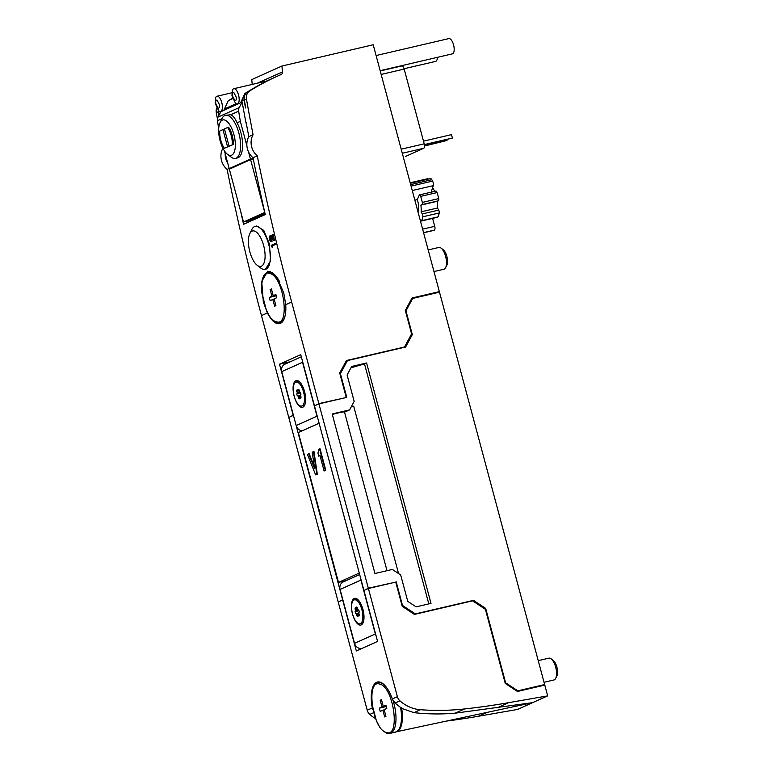 <?xml version="1.0" encoding="UTF-8"?>
<svg xmlns="http://www.w3.org/2000/svg" width="772" height="772" viewBox="0 0 772 772"><rect width="100%" height="100%" fill="white"/><g stroke="black" fill="none" stroke-linecap="round" stroke-linejoin="round"><path stroke-width="1.16" d="M221.767 102.531A7.836 3.213 76.9 0 1 222.249 104.934A7.836 3.213 76.9 0 1 220.57 111.496A7.836 3.213 76.9 0 1 219.798 111.457A7.836 3.213 76.9 0 1 218.659 110.743L215.176 103.159L215.639 97.764A7.836 3.213 76.9 0 1 217.019 96.239A7.836 3.213 76.9 0 1 217.791 96.278A7.836 3.213 76.9 0 1 221.767 102.531M238.548 94.995A7.836 3.213 76.9 0 1 239.03 97.388A7.836 3.213 76.9 0 1 237.351 103.959A7.836 3.213 76.9 0 1 236.579 103.921A7.836 3.213 76.9 0 1 235.441 103.197L231.957 95.612L232.42 90.218A7.836 3.213 76.9 0 1 233.8 88.703A7.836 3.213 76.9 0 1 234.572 88.741A7.836 3.213 76.9 0 1 238.548 94.995M324.095 470.997L325.813 470.341L320.033 448.773L318.325 449.439A6.398 2.625 -103.1 0 1 317.929 453.067L318.759 456.146L319.975 455.596L324.095 470.997L325.311 470.457L319.531 448.889M318.759 456.146L319.994 455.692M346.223 580.592L338.493 582.397L298.339 432.552L319.116 423.22M338.493 582.397L359.269 573.065M314.329 466.577L309.157 453.666L307.391 454.351L315.603 474.819L316.095 474.703L317.311 474.153L313.963 451.504L312.206 452.189L314.648 468.72L308.655 453.782M315.603 474.819L316.81 474.269L313.461 451.62M316.81 474.269L317.311 474.153M339.555 601.446L342.614 599.757L293.447 415.375M394.839 582.32L368.321 588.206L365.262 589.885M347.101 374.98L351.685 366.459L366.594 362.985L431.008 603.386L416.098 606.86L407.751 601.359L400.678 574.947L392.34 569.447L374.941 573.499L332.192 413.956L349.591 409.903L354.174 401.382L347.101 374.98M396.161 581.721L402.511 605.441L415.346 613.904L473.497 600.355L485.685 608.394L505.612 682.776L517.8 690.815L544.646 684.561L439.5 292.173L412.663 298.426L405.966 310.865L412.316 334.585L405.618 347.024L347.468 360.572L340.413 373.667L346.763 397.387L318.933 403.872L368.321 588.206M516.999 691.181L517.8 690.815M542.002 685.748L544.646 684.561M338.155 601.764L288.767 417.43L293.225 415.423M411.515 298.938L412.663 298.426M344.872 397.831L318.855 403.602L315.796 405.281M346.194 397.233L339.699 372.982L346.396 360.534L404.547 346.985L411.601 333.89L405.319 310.44L412.016 298.002L439.355 291.633L373.214 44.776L281.915 66.045L282.513 71.912A2.798 2.548 -114.2 0 1 281.047 74.575A279.753 254.364 -114.2 0 0 277.245 76.245A279.753 254.364 -114.2 0 0 249.819 90.864A8.395 7.633 -114.2 0 0 246.451 99.057A2238.018 2034.895 -114.2 0 0 253.071 134.685A16.222 14.755 -114.2 0 0 257.259 155.828A2238.018 2034.895 -114.2 0 0 291.642 302.035L318.855 403.602M436.711 292.82L439.355 291.633M411.939 182.906A21.259 8.714 -103.1 0 0 411.36 182.617A2.239 0.917 -103.1 0 0 411.071 182.588A2.239 0.917 -103.1 0 0 410.617 183.215M428.344 179.085A21.259 8.714 -103.1 0 0 427.756 178.795A2.239 0.917 -103.1 0 0 427.476 178.766L411.071 182.588M434.588 191.379A16.781 6.88 -103.1 0 0 432.638 187.557M420.2 220.145L420.267 220.261A2.239 0.917 -103.1 0 0 421.222 221.033L437.627 217.212A2.239 0.917 -103.1 0 0 437.965 216.893A21.259 8.714 -103.1 0 0 439.22 212.966A2.239 0.917 -103.1 0 0 438.679 210.1L437.521 208.006A16.781 6.88 -103.1 0 0 437.28 201.299L438.342 200.816A2.239 0.917 -103.1 0 0 438.689 198.607A21.259 8.714 -103.1 0 0 437.077 192.575A2.239 0.917 -103.1 0 0 435.813 191.089A2.239 0.917 -103.1 0 0 435.746 191.118L419.486 194.901M432.764 218.987A2.239 0.917 -103.1 0 0 432.841 218.331M421.222 221.033A2.239 0.917 -103.1 0 0 421.56 220.715A21.259 8.714 -103.1 0 0 422.815 216.787A2.239 0.917 -103.1 0 0 422.284 213.921L421.116 211.827A16.781 6.88 -103.1 0 0 420.875 205.12L421.937 204.638A2.239 0.917 -103.1 0 0 422.284 202.428A21.259 8.714 -103.1 0 0 420.672 196.397A2.239 0.917 -103.1 0 0 419.408 194.911A2.239 0.917 -103.1 0 0 419.341 194.94L417.305 199.61A11.194 4.584 -103.1 0 1 417.97 211.808M420.875 205.12L437.28 201.299M421.116 211.827L437.521 208.006M433.517 230.471A3.358 1.38 -103.1 0 0 433.584 230.452A3.358 1.38 -103.1 0 0 433.652 230.432A31.334 12.844 -103.1 0 0 434.366 230.114A3.358 1.38 -103.1 0 0 434.732 226.331L432.6 218.38M414.853 200.18L417.305 199.61M431.172 192.18L433.246 185.647A3.358 1.38 -103.1 0 0 432.571 181.092A31.334 12.844 -103.1 0 0 431.789 179.693A3.358 1.38 -103.1 0 0 430.4 178.602L410.328 183.282M405.425 156.446A3.918 1.602 -103.1 0 0 405.551 156.426A3.918 1.602 -103.1 0 0 405.676 156.388L423.731 148.272A3.918 1.602 -103.1 0 0 424.204 143.824L404.181 69.065A3.918 1.602 -103.1 0 0 401.797 65.919A3.918 1.602 -103.1 0 0 401.681 65.967L380.229 70.956M424.513 145.715L447.017 140.475L424.523 146.005M447.017 140.475L446.795 139.645M424.378 144.576L452.411 138.043L424.426 144.856M452.411 138.043L451.495 134.627L423.49 141.151M293.379 415.104L290.089 416.832M285.727 304.689A26.856 11.011 76.9 0 1 279.609 323.613A26.856 11.011 76.9 0 1 267.392 312.93L263.348 302.035L261.708 281.51L267.72 271.233L276.492 276.501L283.739 292.868L285.727 304.689L291.642 302.035M288.689 417.16L261.476 315.594A2238.018 2034.895 -114.2 0 1 227.093 169.386L229.159 168.46M293.157 415.153L279.503 364.22L290.523 361.653M314.397 405.609L300.752 354.676L279.503 364.22M240.69 211.46A2238.018 2034.895 -114.2 0 0 243.576 224.324L265.25 214.577A2238.018 2034.895 -114.2 0 1 253.013 157.739L257.259 155.828M272.188 234.775L273.172 234.543A2238.018 2034.895 65.8 0 0 274.581 240.439L273.761 240.632L272.188 234.775L272.921 238.944L269.833 235.962A2.634 1.081 -103.1 0 0 269.814 235.971A2.634 1.081 -103.1 0 0 269.438 239.05A2.914 1.197 -103.1 0 0 271.204 241.395A2.914 1.197 -103.1 0 0 271.319 241.356L271.117 240.584A2.036 0.84 -103.1 0 1 271.04 240.613A2.036 0.84 -103.1 0 1 269.795 238.934A1.853 0.762 -103.1 0 1 270.055 236.734L273.761 240.632M271.918 241.221L270.702 238.722L271.02 236.512M269.814 235.971L271.088 235.74L272.41 237.033M274.62 243.836L275.363 243.662L275.546 244.444L272.497 245.814L272.815 247.146L272.13 247.31L271.783 245.978L274.832 244.608L274.62 243.836L271.223 245.361L272.13 247.31M265.414 269.351L270.557 260.859L269.418 243.913L263.744 230.384L256.661 226.013L255.214 226.35A22.098 9.061 76.9 0 1 268.627 244.097A22.098 9.061 76.9 0 1 265.25 269.399A22.098 9.061 76.9 0 1 260.743 268.029L257.173 265.269A18.181 7.45 76.9 0 1 249.848 251.788A18.181 7.45 76.9 0 1 249.8 233.617A18.181 7.45 76.9 0 1 263.657 245.583A18.181 7.45 76.9 0 1 264.227 262.432A18.181 7.45 76.9 0 1 257.173 265.269M249.8 233.617L251.788 229.564A22.098 9.061 76.9 0 1 255.214 226.35M275.546 244.444L274.832 244.608M272.497 245.814L271.783 245.978M270.702 238.722L269.795 238.934M271.966 240.381L271.117 240.584M272.149 241.163L271.319 241.356M270.875 235.73L269.891 235.952M270.933 235.721L269.959 235.952M271.011 235.73L270.026 235.952M271.088 235.74L270.103 235.971M271.175 235.778L270.2 236M271.213 235.798L270.248 236.029M271.271 235.827L270.297 236.058M271.319 235.865L270.345 236.087M271.377 235.904L270.412 236.126M271.435 235.952L270.47 236.184M271.503 236.01L270.538 236.242M271.657 236.155L270.692 236.377M271.802 236.309L270.847 236.531M271.956 236.483L271.001 236.695M272.101 236.647L271.155 236.869M227.093 169.386A16.222 14.755 -114.2 0 1 222.905 148.243A2238.018 2034.895 -114.2 0 1 222.896 148.195M217.395 118.801A2238.018 2034.895 -114.2 0 1 216.285 112.615A8.395 7.633 -114.2 0 1 216.691 108.061M252.232 84.399L251.749 79.603L281.915 66.045M222.433 110.956L223.88 110.299L228.068 101.064L232.497 98.112M246.886 145.783L240.343 121.358L238.644 111.178A5.597 5.086 -114.2 0 1 239.204 107.597L242.167 102.078L240.661 102.753L244.849 93.518L266.707 81.031L233.8 88.703M277.245 76.245L275.122 77.2A279.753 254.364 -114.2 0 0 247.687 91.82A8.395 7.633 -114.2 0 0 244.328 100.013A2238.018 2034.895 -114.2 0 0 245.737 107.858L245.525 107.955A2238.018 2034.895 -114.2 0 1 244.116 100.109A8.395 7.633 -114.2 0 1 247.474 91.916A279.753 254.364 -114.2 0 1 274.909 77.296A279.753 254.364 -114.2 0 1 275.015 77.248M219.2 114.825A2238.018 2034.895 -114.2 0 1 218.621 111.564A8.395 7.633 -114.2 0 1 218.495 110.589M219.026 115.144A2238.018 2034.895 -114.2 0 1 218.408 111.66A8.395 7.633 -114.2 0 1 218.273 110.348M221.911 111.187L220.927 111.631L217.955 117.141L239.204 107.597M239.214 103.409L240.661 102.753M238.693 103.641L223.88 110.299M253.013 157.739A16.222 14.755 -114.2 0 1 248.816 136.596A2238.018 2034.895 -114.2 0 1 246.056 122.072L245.843 122.169A2238.018 2034.895 -114.2 0 1 242.167 102.078M248.816 136.596L253.071 134.685M248.256 220.888L248.574 222.075M227.788 163.326A16.222 14.755 -114.2 0 1 225.173 153.56M245.843 122.169L246.615 125.045M264.989 213.419L248.478 220.84L243.508 221.998L264.767 212.445L250.601 159.63L229.352 169.174L243.508 221.998M250.601 159.63L253.264 159.013M253.158 158.463L250.456 159.09L248.507 151.833M232.005 167.987L229.207 168.634L250.456 159.09M229.207 168.634L224.459 150.887M218.708 128.548L217.395 120.721A5.597 5.086 -114.2 0 1 217.955 117.141M235.499 158.366L237.486 157.903A22.098 9.061 -103.1 0 0 240.864 132.601A22.098 9.061 -103.1 0 0 237.081 122.825C235.18 118.377 233.047 115.694 230.674 114.758L225.463 115.317A22.098 9.061 76.9 0 1 238.866 133.064A22.098 9.061 76.9 0 1 235.499 158.366A22.098 9.061 76.9 0 1 230.992 156.996L227.422 154.226A18.181 7.45 76.9 0 1 220.097 140.755A18.181 7.45 76.9 0 1 220.049 122.584A18.181 7.45 76.9 0 1 233.906 134.55A18.181 7.45 76.9 0 1 234.476 151.399A18.181 7.45 76.9 0 1 227.422 154.226M237.081 122.825L240.343 121.358M220.049 122.584L222.037 118.531A22.098 9.061 76.9 0 1 225.463 115.317M224.488 129.117L222.954 129.59L227.576 146.834L224.372 148.272L233.25 144.499L229.062 146.169L224.44 128.924L227.634 127.486A13.713 5.616 76.9 0 1 232.256 144.731M227.634 127.486L228.628 127.255A13.713 5.616 76.9 0 1 233.25 144.499M227.576 146.834L228.57 146.603M224.517 129.223L223.948 129.358M222.954 129.59L219.75 131.028A13.713 5.616 76.9 0 0 224.372 148.272M230.056 145.937L229.062 146.169M276.212 321.702C262.248 318.846 255.474 267.614 269.833 273.452C283.797 276.308 290.571 327.54 276.212 321.702M271.947 296.245L269.293 297.442L270.161 300.675L272.815 299.478L274.62 306.214L275.893 305.644L274.089 298.909L276.743 297.712L275.884 294.479L273.22 295.676L271.416 288.931L270.142 289.51L271.947 296.245L276.096 295.28M276.241 295.821L269.293 297.442M271.493 289.191L270.142 289.51M276.029 295.02L273.22 295.676M274.156 299.169L272.815 299.478M544.791 685.102L517.452 691.471L505.264 683.432L485.405 609.32L472.58 600.857L414.419 614.406L402.231 606.367L395.737 582.107L368.398 588.476L397.387 696.682A7.836 7.122 -114.2 0 0 399.964 700.86A36.371 33.071 -114.2 0 0 420.412 709.719A279.753 254.364 -114.2 0 0 464.541 708.957A839.26 763.083 -114.2 0 0 508.642 702.684L547.676 695.881L544.791 685.102M396.528 731.74L532.593 702.665L517.51 709.439L478.466 716.242A839.26 763.083 -114.2 0 1 446.911 721.019M375.472 718.558A36.371 33.071 -114.2 0 1 369.798 714.418A7.836 7.122 -114.2 0 1 367.221 710.23L338.233 602.035L342.913 599.979M368.398 588.476L363.93 590.483L377.585 641.416L356.336 650.97L342.691 600.027M547.676 695.881L532.593 702.665L455.152 713.174C441.497 714.351 427.746 714.177 413.917 712.643L401.701 708.397L395.081 703.06L392.33 698.949A26.856 11.011 -103.1 0 0 377.479 682.023A26.856 11.011 -103.1 0 0 372.278 707.963L372.837 709.719M401.701 708.397A25.891 10.605 76.9 0 1 396.557 731.731M386.261 732.416C372.297 729.559 365.523 678.327 379.882 684.166C393.845 687.032 400.62 738.254 386.261 732.416M382.005 706.959L379.341 708.156L380.21 711.388L382.864 710.201L384.678 716.937L385.952 716.358L384.147 709.622L386.801 708.426L385.932 705.193L383.279 706.39L381.474 699.654L380.2 700.223L382.005 706.959L386.145 705.994M386.289 706.534L379.341 708.156M381.542 699.914L380.2 700.223M386.077 705.733L383.279 706.39M384.215 709.883L382.864 710.201M538.238 660.649L548.882 658.169A11.194 4.584 76.9 0 1 551.16 658.863A11.194 4.584 76.9 0 1 555.676 667.162A11.194 4.584 76.9 0 1 555.695 678.337A11.194 4.584 76.9 0 1 553.968 679.968L544.028 682.284M551.16 658.863L553.35 660.562A8.791 3.599 76.9 0 1 556.892 667.076A8.791 3.599 76.9 0 1 556.921 675.847L555.695 678.337M428.19 249.935L438.834 247.455A11.194 4.584 76.9 0 1 441.111 248.15A11.194 4.584 76.9 0 1 445.618 256.439A11.194 4.584 76.9 0 1 445.647 267.623A11.194 4.584 76.9 0 1 443.91 269.254L433.98 271.561M441.111 248.15L443.302 249.838A8.791 3.599 76.9 0 1 446.843 256.352A8.791 3.599 76.9 0 1 446.863 265.134L445.647 267.623M363.863 590.213L314.465 405.879L318.933 403.872M346.03 361.219L347.468 360.572M410.887 335.231L412.316 334.585M302.277 430.786A6.716 6.108 -114.2 0 1 296.178 425.565L281.741 371.67A6.716 6.108 -114.2 0 1 284.955 364.152L301.321 356.799M304.573 391.607A13.713 5.616 76.9 0 1 304.602 405.3A13.713 5.616 76.9 0 1 294.161 396.277A13.713 5.616 76.9 0 1 293.736 383.578A13.713 5.616 76.9 0 1 299.053 381.445A13.713 5.616 76.9 0 1 304.573 391.607M317.697 417.913A6.716 6.108 -114.2 0 1 317.002 416.214L302.556 362.309A6.716 6.108 -114.2 0 1 302.315 360.505M296.081 382.072A12.313 5.047 76.9 0 1 303.55 391.954A12.313 5.047 76.9 0 1 301.669 406.043A12.313 5.047 76.9 0 1 294.2 396.161A12.313 5.047 76.9 0 1 296.081 382.072L297.818 381.667A12.313 5.047 76.9 0 1 299.71 382.015M304.94 404.489A12.313 5.047 76.9 0 1 303.406 405.638L301.669 406.043M296.689 391.134L297.21 392.321A3.638 1.486 -103.1 0 0 297.249 393.392L296.786 393.865A4.893 2.007 -103.1 0 0 297.326 395.882L297.915 395.882A3.638 1.486 -103.1 0 0 298.397 396.75L298.552 398.101A4.893 2.007 -103.1 0 0 299.517 398.806L299.575 397.619A3.638 1.486 76.9 0 0 299.7 397.599A3.638 1.486 76.9 0 0 300.018 397.416L300.636 398.294A4.893 2.007 -103.1 0 0 301.061 396.982L300.54 395.785A3.638 1.486 -103.1 0 0 300.501 394.724L300.955 394.251A4.893 2.007 -103.1 0 0 300.414 392.234L299.825 392.234A3.638 1.486 -103.1 0 0 299.353 391.365L299.189 390.014A4.893 2.007 -103.1 0 0 298.233 389.31L298.166 390.497A3.638 1.486 -103.1 0 0 298.05 390.516A3.638 1.486 -103.1 0 0 297.722 390.7L297.104 389.812A4.893 2.007 -103.1 0 0 296.689 391.134L299.256 390.535M299.604 391.771L297.21 392.321M300.549 392.62L297.249 393.392M299.227 390.342L297.722 390.7M299.218 390.256L298.166 390.497M301.032 397.184L300.018 397.416M299.565 397.87L298.552 398.101M300.723 396.21L298.397 396.75M300.54 395.274L297.915 395.882M300.53 395.139L297.326 395.882M300.655 392.958L296.786 393.865M376.099 55.545L448.822 38.6A7.836 3.213 76.9 0 1 453.569 44.892A7.836 3.213 76.9 0 1 452.373 53.857L380.152 70.686M437.406 57.35A7.836 3.213 76.9 0 1 435.591 61.403L404.084 68.737M403.225 347.583L404.547 346.985M484.681 608.847L485.685 608.394M472.175 600.944L473.497 600.355M414.342 614.358L415.346 613.904M344.534 412.171L349.591 409.903M351.289 406.738L353.701 406.178L398.555 573.538M332.327 414.448A10.914 0.801 -15 0 1 344.486 412.007L387.004 570.682M350.932 367.858A39.169 2.856 165 0 1 364.509 363.921L428.807 603.897M364.509 363.921L366.594 362.985M361.894 648.47A6.716 6.108 -114.2 0 1 354.531 643.327L340.085 589.422A6.716 6.108 -114.2 0 1 343.299 581.914L359.665 574.551M362.927 609.359A13.713 5.616 76.9 0 1 362.956 623.052A13.713 5.616 76.9 0 1 352.514 614.039A13.713 5.616 76.9 0 1 352.08 601.33A13.713 5.616 76.9 0 1 357.397 599.197A13.713 5.616 76.9 0 1 362.927 609.359M376.041 635.674A6.716 6.108 -114.2 0 1 375.346 633.966L360.91 580.071A6.716 6.108 -114.2 0 1 360.659 578.257M354.425 599.825A12.313 5.047 76.9 0 1 361.894 609.716A12.313 5.047 76.9 0 1 360.013 623.805A12.313 5.047 76.9 0 1 352.543 613.914A12.313 5.047 76.9 0 1 354.425 599.825L356.162 599.419A12.313 5.047 76.9 0 1 358.054 599.767M363.294 622.242A12.313 5.047 76.9 0 1 361.75 623.4L360.013 623.805M355.033 608.896L355.554 610.083A3.638 1.486 -103.1 0 0 355.593 611.144L355.13 611.617A4.893 2.007 -103.1 0 0 355.68 613.643L356.259 613.634A3.638 1.486 -103.1 0 0 356.741 614.502L356.905 615.863A4.893 2.007 -103.1 0 0 357.861 616.558L357.928 615.371A3.638 1.486 76.9 0 0 358.044 615.352A3.638 1.486 76.9 0 0 358.372 615.168L358.99 616.056A4.893 2.007 -103.1 0 0 359.405 614.734L358.883 613.547A3.638 1.486 -103.1 0 0 358.845 612.476L359.308 612.003A4.893 2.007 -103.1 0 0 358.768 609.986L358.179 609.986A3.638 1.486 -103.1 0 0 357.697 609.118L357.542 607.767A4.893 2.007 -103.1 0 0 356.577 607.062L356.51 608.259A3.638 1.486 -103.1 0 0 356.394 608.268A3.638 1.486 -103.1 0 0 356.075 608.452L355.458 607.574A4.893 2.007 -103.1 0 0 355.033 608.896L357.6 608.297M357.947 609.523L355.554 610.083M358.903 610.372L355.593 611.144M357.581 608.104L356.075 608.452M357.571 608.008L356.51 608.259M359.376 614.937L358.372 615.168M357.909 615.622L356.905 615.863M359.067 613.962L356.741 614.502M358.883 613.026L356.259 613.634M358.883 612.891L355.68 613.643M359.009 610.72L355.13 611.617M325.311 470.457L325.813 470.341M217.057 100.08L219.451 104.712C219.663 107.144 219.229 108.312 218.138 108.215L215.745 103.583C215.533 101.142 215.967 99.984 217.057 100.08M233.848 92.544L236.232 97.175C236.444 99.607 236.01 100.775 234.92 100.669L232.536 96.037C232.314 93.605 232.758 92.437 233.848 92.544M411.36 182.617L427.756 178.795M420.672 196.397L437.077 192.575M422.284 202.428L438.689 198.607M421.937 204.638L438.342 200.816M422.284 213.921L438.679 210.1M422.815 216.787L439.22 212.966M421.56 220.715L437.965 216.893M423.587 232.777L433.652 230.432M423.548 232.633L434.366 230.114M422.612 229.149L434.732 226.331M412.267 190.53L433.246 185.647M411.08 186.1L432.571 181.092M410.685 184.605L431.789 179.693M423.731 148.272L402.28 153.261M424.204 143.824L401.189 149.189M404.181 69.065L381.156 74.43M261.476 315.594L267.392 312.93M270.818 235.74L269.833 235.962M257.375 83.202L282.513 71.912M229.303 100.08L232.652 98.575M246.085 92.534L247.474 91.916M247.687 91.82L249.819 90.864M218.621 111.564L219.325 111.245M216.285 112.615L218.408 111.66M224.604 108.871L236.107 103.709M241.385 101.335L244.116 100.109M244.328 100.013L246.451 99.057M230.674 114.758L238.644 111.178M217.395 120.721L221.969 118.666M270.547 271.435L268.116 272.005A26.016 10.663 76.9 0 1 270.683 272.14A26.016 10.663 76.9 0 1 279.85 282.166M285.312 314.764A26.016 10.663 76.9 0 1 279.918 322.686L282.079 322.175M392.33 698.949L397.387 696.682M367.221 710.23L372.278 707.963M369.798 714.418L373.571 712.73M400.523 707.248A26.016 10.663 76.9 0 1 395.438 732.126L398.4 730.351L400.523 726.828L401.816 721.395L402.048 714.814L401.276 707.741M380.326 682.216L378.164 682.728A26.016 10.663 76.9 0 1 380.731 682.853A26.016 10.663 76.9 0 1 386.502 687.447M393.006 700.465A26.016 10.663 76.9 0 1 393.942 703.62A26.016 10.663 76.9 0 1 389.966 733.4L395.438 732.126M395.081 703.06L399.964 700.86M478.466 716.242L486.707 712.546M413.917 712.643L420.412 709.719M455.152 713.174L464.541 708.957M496.956 707.943L508.642 702.684M281.741 371.67L302.556 362.309M296.178 425.565L317.002 416.214M340.085 589.422L360.91 580.071M354.531 643.327L375.346 633.966M419.408 194.911L435.813 191.089M423.587 232.787L433.584 230.452M401.797 65.919L380.229 70.947M272.033 241.202L271.204 241.395M266.485 81.079L274.909 77.296M237.351 103.959L239.571 103.438M220.57 111.496L222.79 110.985M217.019 96.239L231.87 92.775M268.116 272.005C262.905 273.915 260.782 280.728 261.737 292.453L266.35 310.093C269.631 315.719 269.389 318.527 276.878 322.542L279.918 322.686M378.164 682.728C372.953 684.629 370.83 691.451 371.786 703.167L376.398 720.816C379.679 726.442 379.448 729.25 386.926 733.255L389.966 733.4"/></g></svg>
